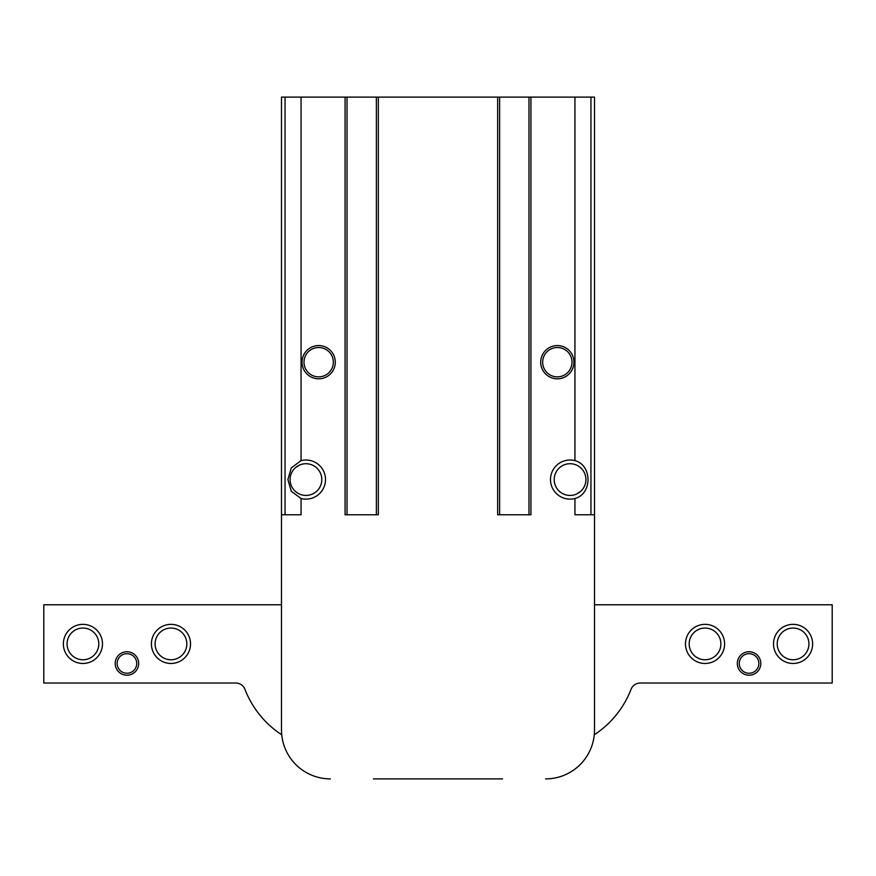 <?xml version="1.0" encoding="UTF-8"?>
<svg xmlns="http://www.w3.org/2000/svg" width="876" height="876" viewBox="0 0 876 876"><rect width="100%" height="100%" fill="white"/><g stroke="black" fill="none" stroke-linecap="round" stroke-linejoin="round"><path stroke-width="1.31" d="M502.561 778.895L373.439 778.895M594.267 734.811A95.856 95.856 0 0 0 631.081 689.281A9.778 9.778 0 0 1 640.203 683.028L832.2 683.028L832.2 604.779L594.508 604.779L594.508 603.017M281.492 603.017L281.492 604.779L43.8 604.779L43.8 683.028L235.797 683.028A9.778 9.778 0 0 1 244.919 689.281A95.856 95.856 0 0 0 281.733 734.811M574.941 498.51C592.34 493.976 592.362 465.156 574.941 460.634A19.568 19.568 0 0 0 550.489 479.577A19.568 19.568 0 0 0 574.941 498.51L574.941 514.781L594.508 514.781L594.508 97.105L281.492 97.105L281.492 514.781L301.059 514.781L301.059 498.51A19.568 19.568 0 0 0 325.511 479.577A19.568 19.568 0 0 0 301.059 460.634L291.325 467.839L287.886 479.577L291.314 491.294L301.059 498.51M578.368 466.076L580.328 467.488L578.368 466.076M580.328 491.655L576.408 494.097L580.328 491.655M299.592 465.046L295.672 467.488L299.592 465.046A15.856 15.856 0 0 1 321.799 479.577A15.856 15.856 0 0 1 299.592 494.097L297.632 493.079L299.592 494.097M297.632 493.079L295.672 491.655L297.632 493.079M545.595 778.895A48.914 48.914 0 0 0 594.508 729.982L594.508 514.781M540.711 362.193A16.633 16.633 0 0 0 565.655 376.592A16.633 16.633 0 0 0 565.655 347.794A16.633 16.633 0 0 0 540.711 362.193M302.034 362.193A16.633 16.633 0 0 0 326.978 376.592A16.633 16.633 0 0 0 326.978 347.794A16.633 16.633 0 0 0 302.034 362.193M530.922 97.105L530.922 514.781L497.667 514.781L497.667 97.105M378.333 97.105L378.333 514.781L345.078 514.781L345.078 97.105M330.405 778.895A48.914 48.914 0 0 1 281.492 729.982L281.492 514.781M347.027 97.105L347.027 514.781L376.373 514.781L376.373 97.105M499.627 97.105L499.627 514.781L528.973 514.781L528.973 97.105M290.087 479.577A15.856 15.856 0 0 0 313.871 493.308A15.856 15.856 0 0 0 313.871 465.835A15.856 15.856 0 0 0 290.087 479.577M554.201 479.577A15.856 15.856 0 0 0 577.985 493.308A15.856 15.856 0 0 0 577.985 465.835A15.856 15.856 0 0 0 554.201 479.577M303.994 362.193A14.673 14.673 0 0 0 326.003 374.895A14.673 14.673 0 0 0 326.003 349.48A14.673 14.673 0 0 0 303.994 362.193M542.66 362.193A14.673 14.673 0 0 0 564.67 374.895A14.673 14.673 0 0 0 564.67 349.48A14.673 14.673 0 0 0 542.66 362.193M749.057 675.21A11.738 11.738 0 0 0 759.218 657.602A11.738 11.738 0 0 0 738.895 657.602A11.738 11.738 0 0 0 749.057 675.21M705.038 663.471A19.568 19.568 0 0 0 721.977 634.125A19.568 19.568 0 0 0 688.098 634.125A19.568 19.568 0 0 0 705.038 663.471M793.076 663.471A19.568 19.568 0 0 0 810.015 634.125A19.568 19.568 0 0 0 776.136 634.125A19.568 19.568 0 0 0 793.076 663.471M793.076 659.759A15.856 15.856 0 0 0 806.807 635.976A15.856 15.856 0 0 0 779.344 635.976A15.856 15.856 0 0 0 793.076 659.759M705.038 659.759A15.856 15.856 0 0 0 718.769 635.976A15.856 15.856 0 0 0 691.306 635.976A15.856 15.856 0 0 0 705.038 659.759M749.057 673.25A9.778 9.778 0 0 0 757.532 658.577A9.778 9.778 0 0 0 740.581 658.577A9.778 9.778 0 0 0 749.057 673.25M126.943 675.21A11.738 11.738 0 0 1 116.782 657.602A11.738 11.738 0 0 1 137.105 657.602A11.738 11.738 0 0 1 126.943 675.21M170.962 663.471A19.568 19.568 0 0 1 154.023 634.125A19.568 19.568 0 0 1 187.902 634.125A19.568 19.568 0 0 1 170.962 663.471M82.924 663.471A19.568 19.568 0 0 1 65.985 634.125A19.568 19.568 0 0 1 99.864 634.125A19.568 19.568 0 0 1 82.924 663.471M82.924 659.759A15.856 15.856 0 0 1 69.193 635.976A15.856 15.856 0 0 1 96.656 635.976A15.856 15.856 0 0 1 82.924 659.759M170.962 659.759A15.856 15.856 0 0 1 157.231 635.976A15.856 15.856 0 0 1 184.694 635.976A15.856 15.856 0 0 1 170.962 659.759M126.943 673.25A9.778 9.778 0 0 1 118.468 658.577A9.778 9.778 0 0 1 135.419 658.577A9.778 9.778 0 0 1 126.943 673.25M590.95 514.781L590.95 97.105M574.941 460.634L574.941 97.105M301.059 460.634L301.059 97.105M285.05 514.781L285.05 97.105"/></g></svg>

